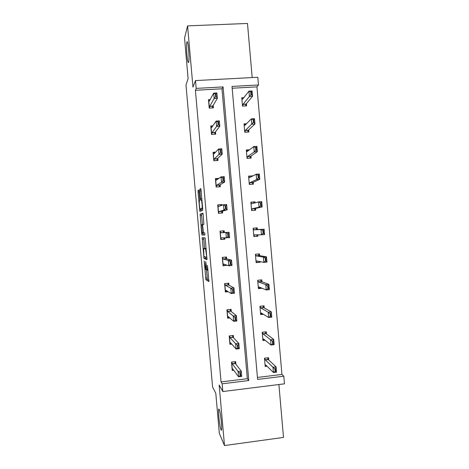 <?xml version="1.0" encoding="UTF-8"?>
<svg xmlns="http://www.w3.org/2000/svg" width="469" height="469" viewBox="0 0 469 469"><rect width="100%" height="100%" fill="white"/><g stroke="black" fill="none" stroke-linecap="round" stroke-linejoin="round"><path stroke-width="0.7" d="M188.667 62.377C189.529 60.302 188.509 43.781 187.383 41.805L186.867 41.934C186.046 44.473 187.072 60.437 188.175 62.418L188.667 62.377M220.981 429.651C222.705 434.013 220.881 412.843 219.252 409.543L219.205 409.449C217.546 405.65 219.357 426.262 220.975 429.639L220.981 429.651M204.214 261.045L205.903 279.717L208.928 281.611L207.433 265.401C207.667 268.45 207.632 270.044 207.333 270.185L206.94 269.868L205.709 261.596L205.785 269.441L205.416 269.142L204.214 261.045M252.187 77.567L247.48 23.45L187.577 25.883L184.54 38.13L188.104 78.669L185.988 85L212.58 386.96L215.799 393.286L219.328 433.368L224.487 445.55L283.499 437.425L278.897 384.527M199.067 191.44L198.786 190.004L198.053 190.531L198.047 192.149L199.847 211.413L202.667 210.429L202.684 208.781L201.037 190.068L200.744 188.591L199.806 189.265L200.486 198.792L200.72 200.21L201.4 200.163C201.951 201.207 202.461 208.459 201.981 208.412L200.029 209.01C199.507 208.019 198.997 201.019 199.448 200.984L199.753 199.208L199.067 191.44M257.428 377.451L281.939 374.438L283.798 376.202L284.46 383.83L222.822 391.545L219.164 385.008L224.487 445.55M222.822 391.545L222.142 383.806L248.769 380.523L223.086 86.912L196.171 88.395L195.485 80.58L257.815 77.268L258.483 84.965L232.014 86.425L257.604 379.433L283.798 376.202M221.04 381.924L247.339 378.694L221.978 88.799L195.397 90.277L221.04 381.924L222.142 383.806M195.397 90.277L196.171 88.395M187.577 25.883L192.964 87.117L195.485 80.58M202.203 237.695L204.003 258.542L206.987 259.586L205.123 237.847L202.203 237.695M201.688 233.533L200.134 214.122L202.907 213.196L203.206 214.726L203.886 224.346L202.719 224.54L202.696 226.117L203.399 232.794L204.719 232.847L204.877 235.016L201.928 234.987L201.688 233.533L203.224 233.398L203.177 232.853M246.547 123.71L244.038 123.875L244.771 132.246L248.892 131.977L248.705 129.843M252.727 175.986L248.593 176.092L249.32 184.452L253.436 184.135L253.272 182.253M257.393 229.558L257.247 227.864L253.143 228.227L253.87 236.575L257.973 236.206L253.858 236.493M257.85 234.828L257.973 236.206M261.942 281.805L261.778 279.864L257.68 280.274L258.407 288.611L262.077 288.236M266.492 333.969L266.298 331.782L262.212 332.24L262.933 340.558L265.184 340.301M281.939 374.438L256.936 86.865L232.173 88.236M268.76 360.022L268.555 357.706L264.475 358.187L265.196 366.5L267.131 366.271M264.217 307.899L264.041 305.835L259.943 306.269L260.67 314.593L263.42 314.294M259.668 255.693L259.509 253.876L255.412 254.262L256.138 262.605L260.236 262.206L256.115 262.335M260.189 261.638L260.236 262.206M255.066 202.843L254.978 201.834L250.868 202.174L251.595 210.528L255.705 210.182L255.552 208.429M249.502 149.769L246.319 149.992L247.046 158.364L251.161 158.065L250.991 156.06M243.868 97.611L241.764 97.728L242.491 106.111L246.618 105.865L246.418 103.602M256.936 86.865L258.483 84.965M231.721 362.074L232.354 363.874L238.082 371.46L241.248 371.079L241.717 376.402L238.551 376.789L232.8 368.91L232.143 369.39M227.741 311.48L233.222 315.995L236.394 315.649L236.863 320.984L233.691 321.329L228.204 316.54L227.582 317.402M222.318 257.446L223.133 258.935M221.978 88.799L223.086 86.912M247.339 378.694L248.769 380.523M213.184 105.332L213.407 107.847L209.221 108.099L208.476 99.651L210.176 99.551M215.506 131.824L215.711 134.157L211.531 134.433L210.786 125.997L212.774 125.868M217.827 158.293L218.015 160.445L213.841 160.75L213.096 152.314L215.576 152.144M220.149 184.739L220.319 186.715L216.145 187.037L215.406 178.613L218.912 178.349M222.464 211.167L222.623 212.961L218.448 213.313L217.71 204.894L221.884 204.548L221.948 205.299M224.809 237.918L224.921 239.184L220.752 239.559L220.014 231.147L224.182 230.783L224.334 232.495M227.201 265.249L223.051 265.788L222.318 257.381L226.48 256.989L226.644 258.876M228.18 291.7L225.349 291.994L224.616 283.593L228.772 283.176L228.954 285.24M229.81 317.941L227.647 318.175L226.914 309.786L231.07 309.341L231.264 311.58M231.739 344.129L229.945 344.334L229.206 335.956L233.363 335.487L233.574 337.903M233.808 370.287L232.237 370.475L231.498 362.103L235.649 361.611L235.878 364.196M227.213 265.384L226.562 265.044M224.921 239.184L224.293 239.161L224.182 237.9M254.978 201.834L250.88 202.338M221.884 204.548L217.727 205.059M252.709 175.781L248.623 176.444M206.389 269.382L207.404 279.512L208.992 280.515M205.293 256.918L205.58 258.454L207.069 258.941M203.687 237.742L204.543 248.406M203.827 255.435L204.033 256.531L206.606 257.317L206.63 256.25L205.604 249.01L203.71 248.482L203.827 255.435M205.229 248.341L206.178 248.506M202.456 224.657L201.652 215.552L200.116 215.687M203.048 213.542L201.67 213.993L201.652 215.552M204.918 234.893L201.975 235.045M201.547 224.733C201.072 224.61 201.6 231.715 202.139 232.747L202.913 232.876L202.93 231.323L202.239 224.686L201.547 224.733M203.224 233.398L203.511 234.905M201.688 209.033L200.163 209.156M202.672 208.646L201.717 209.027M201.084 209.08L201.295 210.944M266.222 365.363L265.108 365.498M267.717 357.806L267.776 358.498M274.875 368.869L275.104 371.518L275.625 371.454L275.391 368.804L274.875 368.869L272.976 367.239L276.089 366.864L276.552 372.146L273.439 372.527L272.976 367.239L265.36 359.946L264.545 358.181M275.391 368.804L276.089 366.864L268.303 359.594L267.477 357.835M265.096 365.357L265.794 364.941L273.439 372.527L275.104 371.518M275.625 371.454L276.552 372.146M232.149 369.461L233.116 369.343M235.151 363.018L235.033 361.681M239.882 373.113L240.116 375.786L240.65 375.722L240.415 373.048L239.882 373.113L238.082 371.46L238.551 376.789L240.116 375.786M234.699 361.722L235.35 363.522L241.248 371.079L240.415 373.048M241.717 376.402L240.65 375.722M264.287 339.574L262.863 339.738M265.46 331.876L265.524 332.627M272.471 341.28L272.7 343.935L273.222 343.877L272.993 341.221L272.471 341.28L270.584 339.738L273.697 339.386L274.16 344.668L271.041 345.032L270.584 339.738L263.097 333.969L262.241 332.234M272.993 341.221L273.697 339.386L266.04 333.635L265.178 331.905M262.845 339.544L263.531 338.964L271.041 345.032L272.7 343.935M273.222 343.877L274.16 344.668M262.534 313.749L260.617 313.96M263.197 305.923L263.267 306.738M270.068 313.667L270.296 316.323L270.818 316.27L270.59 313.614L270.068 313.667L268.186 312.213L271.305 311.879L271.768 317.173L268.649 317.513L268.186 312.213L260.828 307.969L259.949 306.304M270.59 313.614L271.305 311.879L263.777 307.652L262.863 305.958M260.594 313.708L261.262 312.97L268.649 317.513L270.296 316.323M270.818 316.27L271.768 317.173M229.869 343.507L231.065 343.372M232.864 336.906L232.741 335.558M229.4 335.933L230.062 337.698L235.655 343.742L238.821 343.378L239.29 348.707L236.124 349.071L230.502 342.733L229.863 343.402M237.449 345.307L237.683 347.98L238.211 347.922L237.976 345.243L237.449 345.307L235.655 343.742L236.124 349.071L237.683 347.98M232.378 335.599L233.058 337.363L238.821 343.378L237.976 345.243M239.29 348.707L238.211 347.922M227.594 317.531L229.148 317.366M230.572 310.771L230.449 309.411M235.01 317.472L235.245 320.145L235.772 320.093L235.538 317.413L235.01 317.472L233.222 315.995L233.691 321.329L235.245 320.145M230.044 309.452L230.76 311.181L236.394 315.649L235.538 317.413M227.723 317.29L227.06 309.769L227.717 311.434L230.713 311.111M236.863 320.984L235.772 320.093M261.198 287.866L258.366 288.159M260.934 279.952L261.01 280.825M267.664 286.037L267.893 288.693L268.415 288.64L268.186 285.979L267.664 286.037L265.788 284.665L268.907 284.349L269.37 289.649L266.251 289.965L265.788 284.665L258.56 281.945L257.692 280.444M268.186 285.979L268.907 284.349L261.514 281.646L260.565 279.987M258.337 287.855L258.994 286.952L266.251 289.965L267.893 288.693M268.415 288.64L269.37 289.649M225.313 291.536L227.529 291.308M228.28 284.613L228.157 283.241M224.704 283.587L225.466 285.281L230.789 288.224L233.961 287.902L234.43 293.236L231.258 293.565L225.906 290.323L225.296 291.372M232.571 289.613L232.806 292.293L233.333 292.234L233.099 289.555L232.571 289.613L230.789 288.224L231.258 293.565L232.806 292.293M227.735 283.335L228.462 284.976L233.961 287.902L233.099 289.555M234.43 293.236L233.333 292.234M258.665 253.958L258.747 254.89M259.322 261.456L259.369 262.024L258.982 261.825L259.175 261.426M265.255 258.378L265.483 261.034L266.011 260.987L265.776 258.325L263.385 257.094L266.509 256.795L266.972 262.101L263.848 262.4L263.385 257.094L256.291 255.904L255.435 254.561M265.776 258.325L266.509 256.795L259.246 255.623L258.349 253.987M256.08 261.978L256.725 260.916L263.848 262.4L265.483 261.034M266.011 260.987L266.972 262.101M223.027 265.518L226.574 265.178L226.128 264.903M225.982 258.431L225.859 257.047M225.507 257.082L226.164 258.753L223.162 259.04L228.356 260.424L231.528 260.125L231.997 265.466L228.825 265.771L223.602 264.088L223.01 265.325M230.127 261.725L230.361 264.41L230.895 264.358L230.654 261.679L230.127 261.725L228.356 260.424L228.825 265.771L230.361 264.41M226.164 258.753L231.528 260.125L230.654 261.679M231.997 265.466L230.895 264.358M256.402 227.94L256.484 228.936M257.035 235.256L257.118 236.2L256.731 235.966L257.247 234.834M262.845 230.689L263.074 233.357L263.601 233.31L263.367 230.642L260.981 229.499L264.111 229.218L264.575 234.523L261.444 234.805L260.981 229.499L254.016 229.839L253.178 228.655M263.367 230.642L264.111 229.218L256.977 229.576L256.092 228.356L256.344 227.946M253.922 229.769L256.877 229.505L253.917 229.763M253.823 236.077L254.456 234.852L261.444 234.805L263.074 233.357M263.601 233.31L264.575 234.523M220.747 239.477L224.293 239.161L223.842 238.903L224.153 237.9M223.684 232.231L223.561 230.836M220.031 231.369L220.858 232.776L229.095 232.325L229.564 237.672L221.304 237.83L220.723 239.254M227.682 233.82L227.916 236.505L228.45 236.458L228.215 233.773L225.917 232.606L226.386 237.959L227.916 236.505M223.502 230.842L223.162 231.17L223.865 232.507L229.095 232.325L228.215 233.773M229.564 237.672L228.45 236.458M254.298 203.054L253.799 202.356L254.145 202.069L254.221 202.96M254.773 209.285L254.86 210.253M254.638 210.27L255.142 208.523L262.171 206.929L259.04 207.192L258.577 201.875L251.742 203.751L250.915 202.731M260.436 202.983L258.577 201.875L261.708 201.617L262.171 206.929L261.186 205.604L260.957 202.942L260.436 202.983L260.664 205.651L261.186 205.604M251.566 210.159L252.181 208.769L259.04 207.192L260.664 205.651M260.957 202.942L261.708 201.617M222.001 213.014L221.878 211.619M221.345 205.51L221.28 204.771L220.881 205.117M217.745 205.27L218.554 206.489L223.479 204.76L226.656 204.502L227.125 209.854L222.001 211.296L221.761 213.032M225.999 208.529L225.765 205.844L225.231 205.885L225.472 208.57L225.999 208.529L227.125 209.854L223.948 210.118L218.994 211.548L218.437 213.161M220.876 205.082L221.139 205.58M225.472 208.57L223.948 210.118L223.479 204.76L225.231 205.885M226.656 204.502L225.765 205.844M251.601 176.561L251.912 176.403M252.51 183.291L252.592 184.2M252.228 184.229L252.867 182.441L259.767 179.31L256.637 179.551L256.174 174.234L249.467 177.645L248.652 176.784M258.02 175.254L256.174 174.234L259.304 173.993L259.767 179.31L258.777 177.88L258.542 175.213L258.02 175.254L258.249 177.921L258.777 177.88M249.303 184.217L249.901 182.67L256.637 179.551L258.249 177.921M258.542 175.213L259.304 173.993M215.435 178.97L218.325 178.753M219.697 186.762L219.58 185.378M215.453 179.152L216.244 180.184L221.034 176.889L224.217 176.649L224.686 182.007L219.697 185.009L219.299 186.797M223.555 180.577L223.32 177.886L222.787 177.927L223.021 180.618L223.555 180.577L224.686 182.007L221.503 182.253L216.69 185.243L216.156 187.037M223.021 180.618L221.503 182.253L221.034 176.889L222.787 177.927M224.217 176.649L223.32 177.886M248.711 150.367L246.366 150.531M250.241 157.279L250.317 158.129M249.954 158.153L250.593 156.329L257.364 151.663L254.227 151.886L253.764 146.562L247.186 151.516L246.389 150.813M255.605 147.495L253.764 146.562L256.901 146.346L257.364 151.663L256.361 150.127L256.127 147.459L255.605 147.495L255.834 150.168L256.361 150.127M247.04 158.258L247.626 156.54L254.227 151.886L255.834 150.168M256.127 147.459L256.901 146.346M213.143 152.859L215.013 152.73M217.393 160.492L217.276 159.12M213.161 153.011L213.934 153.855L218.589 148.995L221.778 148.779L222.247 154.137L217.393 158.704L216.971 160.521M221.104 152.601L220.864 149.91L220.33 149.945L220.571 152.636L221.104 152.601L222.247 154.137L219.058 154.365L214.38 158.921L213.97 160.738M220.571 152.636L219.058 154.365L218.589 148.995L220.33 149.945M221.778 148.779L220.864 149.91M245.774 124.496L244.103 124.602M247.972 131.244L248.042 132.035M247.732 132.053L248.318 130.2L254.954 123.998L251.812 124.197L251.349 118.868L244.906 125.364L244.126 124.824M253.184 119.712L251.349 118.868L254.491 118.675L254.954 123.998L253.94 122.356L253.711 119.683L253.184 119.712L253.418 122.386L253.94 122.356M244.783 132.246L245.346 130.4L253.418 122.386M253.711 119.683L254.491 118.675M210.851 126.73L212.228 126.642M215.089 134.198L214.972 132.838M210.862 126.847L211.625 127.504L216.145 121.078L219.334 120.879L219.803 126.243L215.083 132.375L214.702 134.222M218.648 124.596L218.413 121.905L217.88 121.94L218.114 124.631L218.648 124.596L219.803 126.243L216.614 126.448L212.07 132.569L211.707 134.421L211.021 126.923M218.114 124.631L216.614 126.448L216.145 121.078L217.88 121.94M219.334 120.879L218.413 121.905M243.112 98.572L241.84 98.642M245.703 105.185L245.768 105.918M245.504 105.93L246.037 104.054L252.545 96.303L249.402 96.485L248.939 91.15L242.625 99.194L241.857 98.812M250.763 91.912L248.939 91.15L252.082 90.974L252.545 96.303L251.525 94.556L251.29 91.883L250.763 91.912L250.997 94.586L251.525 94.556M242.549 106.111L243.065 104.229L250.997 94.586M251.29 91.883L252.082 90.974M208.558 100.571L209.649 100.513M212.785 107.882L212.668 106.533M208.564 100.665L209.309 101.128L213.694 93.138L216.889 92.956L217.358 98.326L212.774 106.023L212.428 107.905M216.191 96.573L215.957 93.876L215.423 93.906L215.658 96.602L216.191 96.573L217.358 98.326L214.163 98.513L209.754 106.205L209.426 108.087M215.658 96.602L214.163 98.513L213.694 93.138L215.423 93.906M216.889 92.956L215.957 93.876M206.77 269.347L205.844 269.435M208.084 270.115L207.392 270.179M207.439 279.565L205.903 279.717M207.146 277.953L205.61 278.105M205.58 258.454L204.044 258.601M205.234 256.901L203.757 257.035M203.722 239.067L202.186 239.202M206.952 257.288L206.618 257.317M206.202 248.74L205.451 248.81M205.258 248.341L203.71 248.482M201.67 213.993L200.134 214.122M203.417 232.829L202.913 232.876M202.684 224.587L202.186 224.628M202.649 208.359L201.981 208.412M201.91 199.958L201.283 200.011M201.799 198.686L200.486 198.792M201.107 190.83L199.794 190.936M200.931 189.183L199.806 189.265M201.154 209.883L199.618 210.012M199.126 192.067L198.047 192.149M198.944 190.461L198.053 190.531M268.198 359.424L265.255 359.776M268.303 359.594L265.36 359.946M232.354 363.874L235.35 363.522M232.278 363.698L235.262 363.34M231.651 362.086L232.284 369.32M265.935 333.482L262.992 333.817M266.04 333.635L263.097 333.969M263.672 307.517L260.723 307.834M263.777 307.652L260.828 307.969M230.062 337.698L233.058 337.363M229.98 337.539L232.976 337.205M229.359 335.939L230.003 343.314M227.764 311.498L230.76 311.181M227.688 311.363L230.678 311.047M261.409 281.535L258.46 281.834M261.514 281.646L258.56 281.945M225.466 285.281L228.462 284.976M225.39 285.164L228.385 284.859M224.774 283.698L225.437 291.243M259.146 255.529L256.191 255.81M259.246 255.623L256.291 255.904M223.086 258.941L226.087 258.659M222.488 257.622L223.15 265.173M256.977 229.576L254.016 229.839M255.318 234.846L254.368 234.934M221.245 237.906L221.925 237.842M220.858 232.776L223.865 232.507M223.789 232.436L220.788 232.7L223.789 232.431M220.201 231.522L220.864 239.084M252.064 203.663L251.648 203.698M255.142 208.523L252.181 208.769M255.054 208.623L252.099 208.869M218.941 211.642L221.943 211.39M218.994 211.548L222.001 211.296M218.484 206.43L218.783 206.407M217.909 205.404L218.572 212.973M252.867 182.441L249.901 182.67M252.785 182.558L249.825 182.787M216.631 185.361L219.639 185.126M216.69 185.243L219.697 185.009M215.617 179.269L216.279 186.838M250.593 156.329L247.626 156.54M250.51 156.47L247.544 156.681M214.327 159.055L217.335 158.839M214.38 158.921L217.393 158.704M213.319 153.105L213.987 160.685M248.318 130.2L245.346 130.4M248.236 130.364L245.269 130.558M212.017 132.733L215.031 132.534M212.07 132.569L215.083 132.375M246.037 104.054L243.065 104.229M245.961 104.229L242.989 104.411M209.707 106.381L212.721 106.205M209.754 106.205L212.774 106.023M208.723 100.718L209.373 108.087M207.404 279.512L205.868 279.665M205.539 258.396L204.003 258.542M206.219 248.957L205.604 249.01M202.672 224.651L202.239 224.686M203.464 234.852L201.928 234.987M201.922 200.122L201.4 200.163M221.573 429.557L220.975 429.639M188.661 62.395L188.175 62.418M268.268 359.547L265.319 359.899M232.325 363.827L235.315 363.469M265.993 333.576L263.045 333.91M263.713 307.588L260.764 307.904M230.021 337.639L233.017 337.299M261.438 281.582L258.483 281.875M225.407 285.211L228.403 284.906M259.158 255.552L256.203 255.834M223.097 258.964L226.099 258.683"/></g></svg>
